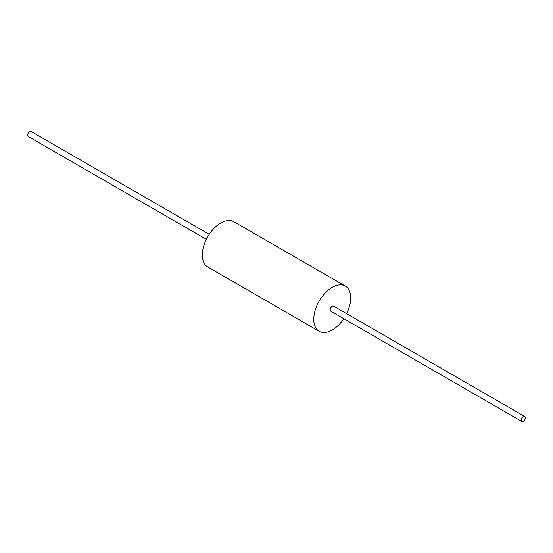 <?xml version="1.0" encoding="UTF-8"?>
<svg xmlns="http://www.w3.org/2000/svg" width="553" height="553" viewBox="0 0 553 553"><rect width="100%" height="100%" fill="white"/><g stroke="black" fill="none" stroke-linecap="round" stroke-linejoin="round"><path stroke-width="0.83" d="M346.655 313.675A26.122 15.083 120 0 0 350.706 298.012A26.122 15.083 120 0 0 345.293 286.053L233.829 221.705A26.122 15.083 120 0 0 213.7 228.7A26.122 15.083 120 0 0 202.294 254.988A26.122 15.083 120 0 0 207.707 266.947L319.171 331.295A26.122 15.083 120 0 0 343.772 318.666M345.293 286.053A26.122 15.083 120 0 0 325.164 293.055A26.122 15.083 120 0 0 313.758 319.344A26.122 15.083 120 0 0 319.171 331.295M524.756 416.499L333.673 306.182A2.883 1.666 120 0 0 331.454 306.95A2.883 1.666 120 0 0 330.196 309.853A2.883 1.666 120 0 0 330.791 311.173L521.873 421.49A2.883 1.666 120 0 0 524.092 420.722A2.883 1.666 120 0 0 525.35 417.819A2.883 1.666 120 0 0 524.756 416.499A2.883 1.666 120 0 0 522.53 417.273A2.883 1.666 120 0 0 521.272 420.169A2.883 1.666 120 0 0 521.873 421.49M209.228 234.334L31.127 131.51A2.883 1.666 120 0 0 28.908 132.278A2.883 1.666 120 0 0 27.65 135.181A2.883 1.666 120 0 0 28.244 136.501L206.345 239.325"/></g></svg>
